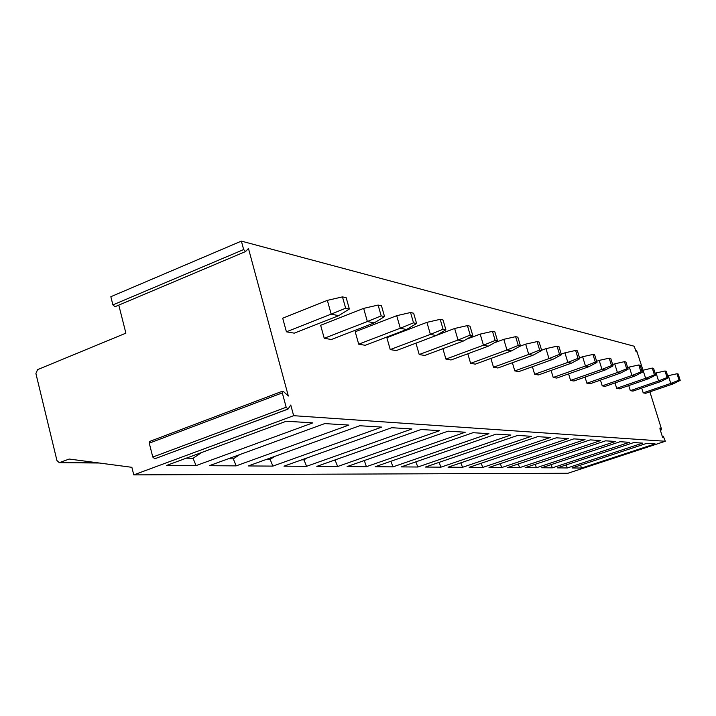 <?xml version="1.0" encoding="UTF-8"?>
<svg xmlns="http://www.w3.org/2000/svg" width="716" height="716" viewBox="0 0 716 716"><rect width="100%" height="100%" fill="white"/><g stroke="black" fill="none" stroke-linecap="round" stroke-linejoin="round"><path stroke-width="1.07" d="M636.264 351.959L634.179 346.231L241.373 241.113L243.655 249.562L245.606 251.54L248.452 248.443L288.333 396.029L283.339 391.392L282.417 391.222L282.301 392.887L286.176 407.252L288.011 409.105L290.768 405.032L293.65 415.692L133.767 474.887L131.878 467.315L69.219 459.046L59.276 462.679L56.94 460.513L35.898 373.528L37.581 369.644L125.891 333.155L118.784 305.114M245.293 251.674L114.99 306.716L112.904 304.9L110.837 296.71L241.373 241.113M133.767 474.887L567.886 473.267L665.307 441.262L293.65 415.692M655.068 443.875L581.58 468.031L572.003 467.969L646.682 443.356L655.068 443.875M642.628 443.115L567.367 467.942L557.254 467.879L633.758 442.569L642.628 443.115M629.462 442.3L552.358 467.843L541.654 467.781L620.074 441.727L629.462 442.3M615.527 441.45L536.481 467.745L525.141 467.682L605.575 440.832L615.527 441.45M600.742 440.537L519.655 467.646L507.626 467.566L590.172 439.892L600.742 440.537M585.035 439.579L501.791 467.53L489.01 467.45L573.776 438.881L585.035 439.579M568.307 438.55L482.799 467.414L469.186 467.324L556.296 437.816L568.307 438.55M550.452 437.449L462.572 467.288L448.037 467.199L537.618 436.662L550.452 437.449M531.37 436.286L440.966 467.154L425.429 467.056L517.614 435.435L531.37 436.286M510.911 435.024L417.858 467.011L401.193 466.904L496.143 434.12L510.911 435.024M488.93 433.681L393.066 466.85L375.157 466.743L473.025 432.697L488.93 433.681M465.257 432.222L366.413 466.689L347.108 466.563L448.082 431.166L465.257 432.222M439.669 430.656L337.675 466.51L316.812 466.376L421.071 429.51L439.669 430.656M411.951 428.956L306.591 466.313L283.975 466.17L391.724 427.712L411.951 428.956M381.798 427.103L272.885 466.107L248.273 465.946L359.745 425.743L381.798 427.103M348.889 425.08L236.182 465.874L209.314 465.704L324.733 423.595L348.889 425.08M312.829 422.87L196.077 465.624L166.613 465.445L286.266 421.241L312.829 422.87M636.291 351.95L636.631 350.643L635.665 350.992M615.017 382.935L616.673 388.323L619.465 388.806L648.293 378.827L655.686 375.095L654.388 374.817L645.644 378.29L636.631 350.643M649.895 391.849L661.432 428.839L661.503 429.824L659.919 428.043L659.982 429.027L662.407 436.796L663.043 437.834L663.356 436.339L662.363 436.671M665.307 441.262L663.356 436.339M641.715 388.09L643.201 392.86L645.698 393.29L673.121 383.892L680.2 380.384L679.037 380.133L677.023 373.752L668.323 375.649L670.767 383.418L643.201 392.86M628.746 385.593L630.313 390.659L632.953 391.106L661.056 381.431L668.288 377.815L667.061 377.556L665.003 370.986L656.062 372.947L658.559 380.921L630.313 390.659M600.464 380.115L602.228 385.852L605.19 386.354L634.761 376.07L642.333 372.213L640.954 371.917L638.788 364.963L629.328 367.04L631.96 375.497L602.228 385.852M585.026 377.099L586.887 383.23L590.029 383.767L620.396 373.143L628.147 369.161L626.679 368.838L624.459 361.67L614.722 363.817L617.416 372.535L586.887 383.23M568.593 373.877L570.58 380.438L573.928 381.01L605.118 370.02L613.066 365.903L611.5 365.563L609.218 358.17L599.185 360.39L601.95 369.375L570.58 380.438M551.087 370.432L553.208 377.466L556.771 378.075L588.847 366.699L596.983 362.43L595.318 362.072L592.973 354.438L582.627 356.729L585.455 366.01L553.208 377.466M532.391 366.726L534.655 374.289L538.459 374.942L571.466 363.155L579.808 358.725L578.027 358.34L575.619 350.446L564.933 352.827L567.842 362.421L534.655 374.289M512.379 362.744L514.795 370.888L518.876 371.586L552.859 359.36L561.425 354.76L559.509 354.348L557.039 346.177L545.986 348.638L548.984 358.573L514.795 370.888M490.908 358.43L493.503 367.245L497.888 367.997L532.91 355.288L541.69 350.5L539.64 350.061L537.098 341.595L525.66 344.154L528.739 354.438L493.503 367.245M467.808 353.767L470.609 363.325L475.326 364.14L511.448 350.912L520.469 345.926L518.259 345.443L515.636 336.663L503.787 339.321L506.955 349.999L470.609 363.325M442.9 348.692L445.916 359.101L451.008 359.978L488.303 346.195L497.566 340.986L495.177 340.467L492.483 331.347L480.194 334.112L483.452 345.202L445.916 359.101M415.951 343.152L419.209 354.536L424.722 355.476L463.27 341.085L472.793 335.634L470.206 335.079L467.423 325.583L454.651 328.474L458.016 340.01L419.209 354.536M426.924 322.352L386.864 337.666L390.238 349.578L396.234 350.598L436.107 335.544L445.898 329.834L443.079 329.226L440.206 319.336L426.924 322.352L430.388 334.381L390.238 349.578M396.709 315.684L355.217 331.75L358.698 344.181L365.232 345.3L406.518 329.512L416.596 323.507L413.517 322.844L410.554 312.516L396.709 315.684L400.289 328.232L358.698 344.181M363.656 308.381L320.643 325.279L324.232 338.283L331.383 339.509L374.191 322.916L384.546 316.597L381.18 315.872L378.111 305.061L363.656 308.381L367.353 321.52L324.232 338.283M327.355 300.371L282.704 318.19L286.409 331.812L294.267 333.155L338.695 315.675L349.354 309.008L345.649 308.202L342.481 296.88L327.355 300.371L331.177 314.136L286.409 331.812M149.895 441.369L149.268 443.168L152.785 457.059L154.746 458.777L287.564 409.203M667.679 375.873L668.323 375.649M679.037 380.133L670.767 383.418L673.121 383.892M680.2 380.384L678.186 374.02L677.023 373.752M655.113 373.269L656.062 372.947M667.061 377.556L658.559 380.921L661.056 381.431M668.288 377.815L666.229 371.273L665.003 370.986M648.293 378.827L645.644 378.29L616.673 388.323M641.805 370.521L652.276 368.06L654.388 374.817M655.686 375.095L653.583 368.364L652.276 368.06M627.672 367.621L629.328 367.04M640.954 371.917L631.96 375.497L634.761 376.07M642.333 372.213L640.167 365.285L638.788 364.963M612.645 364.551L614.722 363.817M626.679 368.838L617.416 372.535L620.396 373.143M628.147 369.161L625.936 362.01L624.459 361.67M596.634 361.294L599.185 360.39M611.5 365.563L601.95 369.375L605.118 370.02M613.066 365.903L610.784 358.528L609.218 358.17M579.539 357.83L582.627 356.729M595.318 362.072L585.455 366.01L588.847 366.699M596.983 362.43L594.647 354.823L592.973 354.438M561.237 354.151L564.933 352.827M578.027 358.34L567.842 362.421L571.466 363.155M579.808 358.725L577.409 350.858L575.619 350.446M541.609 350.231L545.986 348.638M559.509 354.348L548.984 358.573L552.859 359.36M561.425 354.76L558.954 346.616L557.039 346.177M519.753 346.32L525.66 344.154M539.64 350.061L528.739 354.438L532.91 355.288M541.69 350.5L539.157 342.069L537.098 341.595M494.228 342.857L503.787 339.321M518.259 345.443L506.955 349.999L511.448 350.912M520.469 345.926L517.856 337.173L515.636 336.663M466.537 339.214L480.194 334.112M495.177 340.467L483.452 345.202L488.303 346.195M497.566 340.986L494.881 331.893L492.483 331.347M436.411 335.365L454.651 328.474M470.206 335.079L458.016 340.01L463.27 341.085M472.793 335.634L470.018 326.183L467.423 325.583M443.079 329.226L430.388 334.381L436.107 335.544M445.898 329.834L443.034 319.98L440.206 319.336M413.517 322.844L400.289 328.232L406.518 329.512M416.596 323.507L413.633 313.232L410.554 312.516M381.18 315.872L367.353 321.52L374.191 322.916M384.546 316.597L381.494 305.839L378.111 305.061M345.649 308.202L331.177 314.136L338.695 315.675M349.354 309.008L346.195 297.731L342.481 296.88M581.58 468.031L580.47 465.176M567.367 467.942L566.186 464.926M552.358 467.843L551.096 464.648M536.481 467.745L535.138 464.344M519.655 467.646L518.223 464.013M501.791 467.53L500.26 463.664M482.799 467.414L481.161 463.27M462.572 467.288L460.8 462.849M440.966 467.154L439.06 462.375M417.858 467.011L415.799 461.865M393.066 466.85L390.829 461.292M366.413 466.689L364.31 460.54M337.675 466.51L335.169 460.316L336.672 459.35M335.169 460.316L334.005 460.298M306.591 466.313L303.978 459.869L306.887 457.998M303.978 459.869L301.731 459.833M272.885 466.107L270.138 459.386L274.693 456.423M270.138 459.386L266.612 459.332M236.182 465.874L233.3 458.858L239.779 454.588M233.3 458.858L228.279 458.786M196.077 465.624L193.043 458.285L201.787 452.449M193.043 458.285L186.258 458.186M60.081 462.536L98.101 462.858M282.301 392.887L149.268 443.168M286.176 407.252L152.785 457.059M243.655 249.562L112.904 304.9M661.28 429.681L660.286 430.012M59.276 462.679L99.256 463.01M149.492 441.521L282.417 391.222M154.746 458.777L287.68 409.23M635.638 350.93L636.685 350.554M662.336 436.581L663.419 436.223M660.349 430.209L661.503 429.824"/></g></svg>
